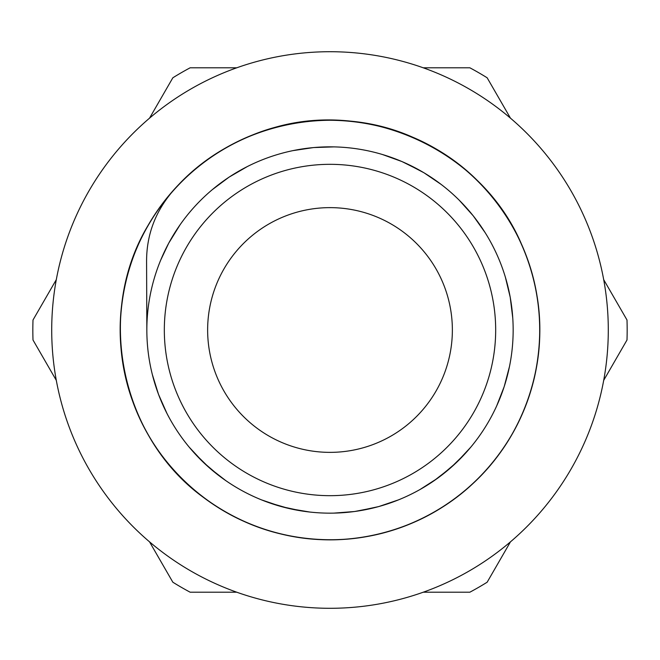 <?xml version="1.0" encoding="UTF-8"?>
<svg xmlns="http://www.w3.org/2000/svg" width="660" height="660" viewBox="0 0 660 660"><rect width="100%" height="100%" fill="white"/><g stroke="black" fill="none" stroke-linecap="round" stroke-linejoin="round"><path stroke-width="0.99" d="M608.289 331.056A278.289 278.289 0 0 0 191.771 88.473A278.289 278.289 0 0 0 189.94 570.479A278.289 278.289 0 0 0 608.289 331.056M146.842 330A183.158 183.158 0 0 0 330 513.158A183.158 183.158 0 0 0 513.158 330A183.158 183.158 0 0 0 330 146.842A183.158 183.158 0 0 0 146.842 330L146.578 260.882M164.323 330A165.676 165.676 0 0 1 330 164.323A165.676 165.676 0 0 1 495.677 330A165.676 165.676 0 0 1 330 495.677A165.676 165.676 0 0 1 164.323 330M189.197 447.142L203.412 462.396L219.293 475.918M261.517 499.876L281.267 506.575L301.67 510.955M434.049 480.736L450.516 467.948L465.407 453.337M154.572 382.676L157.22 390.794M200.475 459.517L206.662 465.407M277.324 505.428L285.557 507.688M333.795 513.125L354.585 511.516L375.061 507.532M420.115 489.456L437.671 478.195L453.808 464.978M500.008 398.178L502.986 390.192M512.02 309.54L510.856 301.034M480.505 225.596L475.538 218.79M441.21 184.462L423.951 172.755L405.454 163.102M325.652 146.883L317.361 147.279M239.679 170.651L232.287 175.081M175.123 232.213L170.544 239.885M152.311 374.451L158.507 394.366L166.947 413.432M194.593 453.337L209.484 467.948L225.951 480.736M269.214 502.78L289.237 508.579L309.804 512.044M358.33 510.955L378.733 506.575L398.483 499.876M440.707 475.918L456.588 462.396L470.803 447.142M496.642 406.015L504.207 386.603L509.504 366.432M512.77 318.079L510.23 297.289L505.329 277.018M485.149 232.65L473.212 215.795L459.286 200.261M420.973 171.031L401.989 161.568L382.379 154.489M333.968 146.883L313.582 147.56L292.941 150.629M247.327 166.559L229.086 177.127L212.322 189.643M180.089 224.763L168.696 243.202L160.669 260.18M330 452.364A122.364 122.364 0 0 0 435.971 268.818A122.364 122.364 0 0 0 224.029 268.818A122.364 122.364 0 0 0 330 452.364M146.586 260.882C146.636 234.712 155.422 211.414 172.928 190.987C230.381 124.063 331.873 101.318 412.45 137.099C476.355 163.878 524.527 224.285 536.415 292.545C549.268 360.624 525.393 434.107 474.977 481.627C425.238 529.873 350.757 550.423 283.322 534.526C215.663 519.585 157.476 468.757 133.592 403.714C108.785 339.017 119.155 262.457 160.281 206.695C200.607 150.348 270.221 116.828 339.413 120.425C408.647 123.04 474.977 162.665 510.089 222.403C546.051 281.63 549.516 358.809 519.007 421.022C489.39 483.664 426.888 529.072 358.157 537.884C289.567 547.676 217.231 520.525 172.021 468.022C126.06 416.171 108.867 340.849 127.776 274.189C145.736 207.265 199.122 151.42 265.171 130.482C364.576 95.749 483.656 149.837 522.902 247.549C550.588 311.066 543.659 388.014 505.082 445.566C467.321 503.662 399.284 540.276 330 539.781C260.716 540.276 192.679 503.662 154.918 445.566C116.341 388.014 109.412 311.066 137.099 247.549C163.878 183.645 224.276 135.473 292.545 123.585C360.624 110.731 434.107 134.607 481.627 185.023C529.873 234.762 550.423 309.243 534.526 376.678C519.585 444.337 468.757 502.524 403.714 526.408C339.017 551.215 262.457 540.845 206.695 499.719C120.161 439.717 93.934 311.586 149.911 222.403C185.023 162.665 251.353 123.04 320.587 120.425C389.779 116.828 459.393 150.348 499.719 206.695C540.845 262.457 551.215 339.017 526.408 403.714C502.524 468.757 444.337 519.585 376.678 534.526C309.243 550.423 234.762 529.873 185.023 481.627C134.607 434.107 110.731 360.624 123.585 292.545C135.473 224.285 183.645 163.878 247.549 137.099C328.127 101.318 429.619 124.063 487.072 190.987M510.46 118.156L487.154 77.789A297.165 297.165 0 0 0 469.846 67.79L423.233 67.79M236.767 67.79L190.154 67.79A297.165 297.165 0 0 0 172.846 77.789L149.539 118.156M56.306 279.642L33 320.001A297.165 297.165 0 0 0 33 339.999L56.306 380.358M603.694 380.358L627 339.999A297.165 297.165 0 0 0 627 320.001L603.694 279.642M149.539 541.843L172.846 582.211A297.165 297.165 0 0 0 190.154 592.21L236.767 592.21M423.233 592.21L469.846 592.21A297.165 297.165 0 0 0 487.154 582.211L510.46 541.843"/></g></svg>
